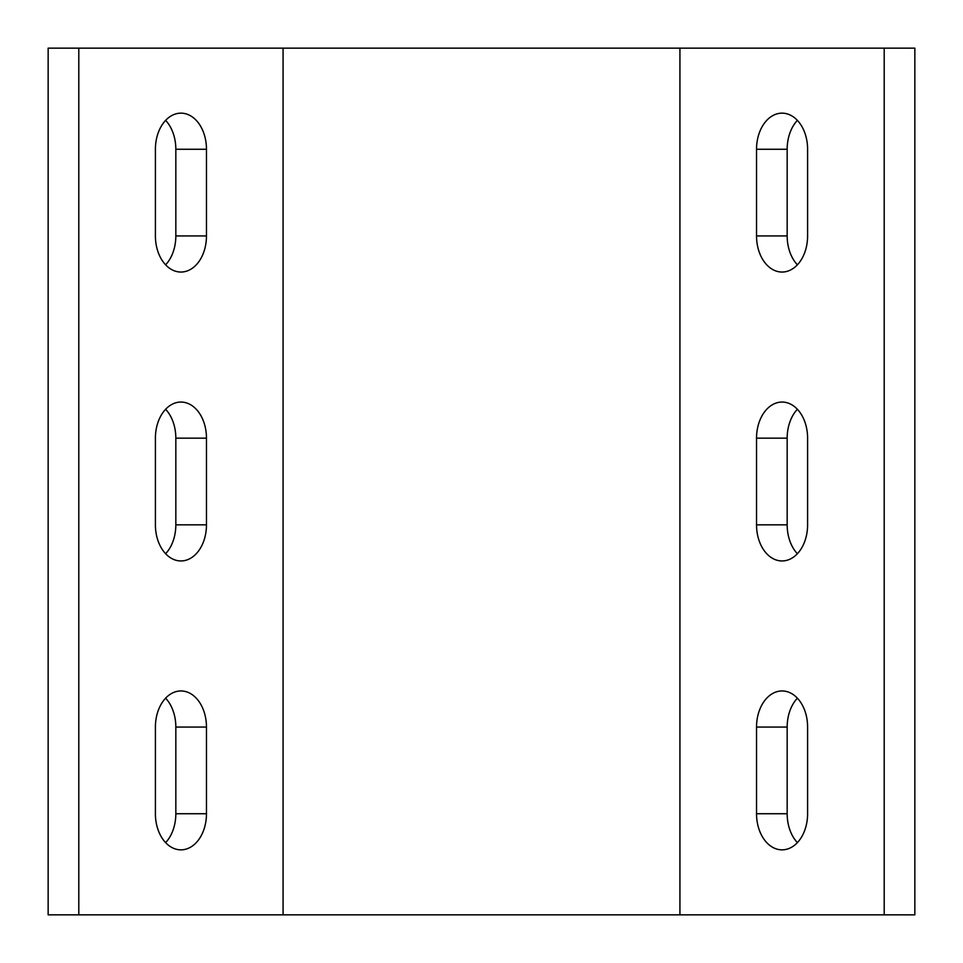 <?xml version="1.0" encoding="UTF-8"?>
<svg xmlns="http://www.w3.org/2000/svg" width="963" height="963" viewBox="0 0 963 963"><rect width="100%" height="100%" fill="white"/><g stroke="black" fill="none" stroke-linecap="round" stroke-linejoin="round"><path stroke-width="1.44" d="M914.85 914.85L914.85 48.15L884.203 48.15L884.203 914.85L914.85 914.85M797.388 553.725A36.113 25.532 90 0 1 787.168 524.835L787.168 438.165A36.113 25.532 90 0 1 797.388 409.275M797.388 264.825A36.113 25.532 90 0 1 787.168 235.935L787.168 149.265A36.113 25.532 90 0 1 797.388 120.375M797.388 842.625A36.113 25.532 90 0 1 787.168 813.735L787.168 727.065A36.113 25.532 90 0 1 797.388 698.175M78.797 914.85L78.797 48.15L48.15 48.15L48.15 914.85L679.926 914.85L679.926 48.15L884.203 48.15M679.926 914.85L884.203 914.85M756.533 524.835L756.533 438.165A36.113 25.532 90 0 1 782.064 402.053A36.113 25.532 90 0 1 807.596 438.165L807.596 524.835A36.113 25.532 90 0 1 782.064 560.947A36.113 25.532 90 0 1 756.533 524.835L787.168 524.835M756.533 235.935L756.533 149.265A36.113 25.532 90 0 1 782.064 113.153A36.113 25.532 90 0 1 807.596 149.265L807.596 235.935A36.113 25.532 90 0 1 782.064 272.048A36.113 25.532 90 0 1 756.533 235.935L787.168 235.935M756.533 813.735L756.533 727.065A36.113 25.532 90 0 1 782.064 690.953A36.113 25.532 90 0 1 807.596 727.065L807.596 813.735A36.113 25.532 90 0 1 782.064 849.848A36.113 25.532 90 0 1 756.533 813.735L787.168 813.735M283.074 914.85L283.074 48.15L679.926 48.15M206.467 438.165A36.113 25.532 90 0 0 180.936 402.053A36.113 25.532 90 0 0 155.404 438.165L155.404 524.835A36.113 25.532 90 0 0 180.936 560.947A36.113 25.532 90 0 0 206.467 524.835L206.467 438.165L175.832 438.165A36.113 25.532 90 0 0 165.612 409.275M78.797 48.15L283.074 48.15M206.467 149.265A36.113 25.532 90 0 0 180.936 113.153A36.113 25.532 90 0 0 155.404 149.265L155.404 235.935A36.113 25.532 90 0 0 180.936 272.048A36.113 25.532 90 0 0 206.467 235.935L206.467 149.265L175.832 149.265A36.113 25.532 90 0 0 165.612 120.375M206.467 727.065A36.113 25.532 90 0 0 180.936 690.953A36.113 25.532 90 0 0 155.404 727.065L155.404 813.735A36.113 25.532 90 0 0 180.936 849.848A36.113 25.532 90 0 0 206.467 813.735L206.467 727.065L175.832 727.065A36.113 25.532 90 0 0 165.612 698.175M165.612 553.725A36.113 25.532 90 0 0 175.832 524.835L175.832 438.165M165.612 264.825A36.113 25.532 90 0 0 175.832 235.935L175.832 149.265M165.612 842.625A36.113 25.532 90 0 0 175.832 813.735L175.832 727.065M175.832 524.835L206.467 524.835M787.168 438.165L756.533 438.165M175.832 235.935L206.467 235.935M787.168 149.265L756.533 149.265M175.832 813.735L206.467 813.735M787.168 727.065L756.533 727.065"/></g></svg>
